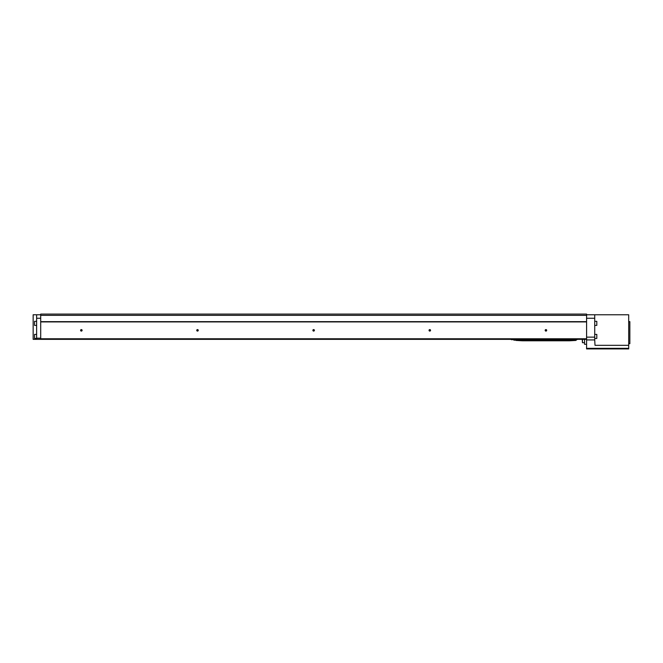 <?xml version="1.0" encoding="UTF-8"?>
<svg xmlns="http://www.w3.org/2000/svg" width="663" height="663" viewBox="0 0 663 663"><rect width="100%" height="100%" fill="white"/><g stroke="black" fill="none" stroke-linecap="round" stroke-linejoin="round"><path stroke-width="0.99" d="M628.69 343.699L629.85 343.699L629.85 321.63L628.69 321.63M628.69 348.34L586.589 348.34L586.589 348.92L628.69 348.92L628.69 314.776L594.719 314.776L594.719 339.937L586.589 339.937L586.589 314.08L40.7 314.08L40.7 315.356L586.589 315.356M594.719 314.776L586.589 314.776M36.631 338.18L40.7 338.18L40.7 339.34L36.631 339.34L36.631 314.776L40.7 314.776M40.7 338.18L40.7 315.356M40.7 321.654L586.589 321.654M40.7 321.92L586.589 321.92M40.7 339.34L586.589 339.34M36.631 339.34L33.15 339.34L33.15 314.776L36.631 314.776M40.7 338.76L586.589 338.76M429.036 330.34A0.754 0.754 0 0 0 430.163 330.994A0.754 0.754 0 0 0 430.163 329.685A0.754 0.754 0 0 0 429.036 330.34M312.886 330.34A0.754 0.754 0 0 0 314.022 330.994A0.754 0.754 0 0 0 314.022 329.685A0.754 0.754 0 0 0 312.886 330.34M196.745 330.34A0.754 0.754 0 0 0 197.872 330.994A0.754 0.754 0 0 0 197.872 329.685A0.754 0.754 0 0 0 196.745 330.34M80.596 330.34A0.754 0.754 0 0 0 81.731 330.994A0.754 0.754 0 0 0 81.731 329.685A0.754 0.754 0 0 0 80.596 330.34M545.177 330.34A0.754 0.754 0 0 0 546.312 330.994A0.754 0.754 0 0 0 546.312 329.685A0.754 0.754 0 0 0 545.177 330.34M586.589 348.34L586.589 339.937M628.69 345.324L595.009 345.324L594.719 339.937M584.551 339.34L584.551 344.279L586.589 344.279M584.551 342.705L582.462 342.705L582.462 339.34M582.462 342.705L582.23 339.34M36.631 325.4L34.542 325.4L34.542 321.34L36.631 321.34M34.542 325.4L34.542 321.34M36.631 338.47L34.542 338.47L34.542 334.401L36.631 334.401M34.542 338.47L34.542 334.401M545.317 330.34A0.613 0.613 0 0 0 546.237 330.87A0.613 0.613 0 0 0 546.237 329.809A0.613 0.613 0 0 0 545.317 330.34M80.737 330.34A0.613 0.613 0 0 0 81.657 330.87A0.613 0.613 0 0 0 81.657 329.809A0.613 0.613 0 0 0 80.737 330.34M196.886 330.34A0.613 0.613 0 0 0 197.806 330.87A0.613 0.613 0 0 0 197.806 329.809A0.613 0.613 0 0 0 196.886 330.34M313.027 330.34A0.613 0.613 0 0 0 313.947 330.87A0.613 0.613 0 0 0 313.947 329.809A0.613 0.613 0 0 0 313.027 330.34M429.176 330.34A0.613 0.613 0 0 0 430.096 330.87A0.613 0.613 0 0 0 430.096 329.809A0.613 0.613 0 0 0 429.176 330.34M594.719 321.34L596.808 321.34L596.808 325.4L594.719 325.4M596.808 321.34L596.808 325.4M594.719 334.401L596.808 334.401L596.808 338.47L594.719 338.47M596.808 334.401L596.808 338.47M515.159 339.647L515.043 340.235L515.159 339.647M515.159 339.738L516.029 340.442L522.411 340.79L569.451 340.79L575.84 340.442L576.711 339.738M516.029 339.357L575.84 339.34L575.84 339.937L516.029 339.937L516.029 339.357M541.58 340.79L541.58 340.21L550.29 340.21L550.29 340.79M516.029 339.481L575.84 339.481M513.991 339.34L516.029 339.738M577.871 339.34L575.84 339.738M513.933 340.235L513.817 339.647L513.933 340.235L515.159 339.92M512.018 339.34L512.018 339.804L510.626 339.34M594.719 337.135L586.589 337.135M594.719 318.257L586.589 318.257M36.631 318.257L40.7 318.257M512.789 339.34L512.018 339.804M513.261 339.34L512.789 339.547M513.261 339.597L513.817 339.92"/></g></svg>
